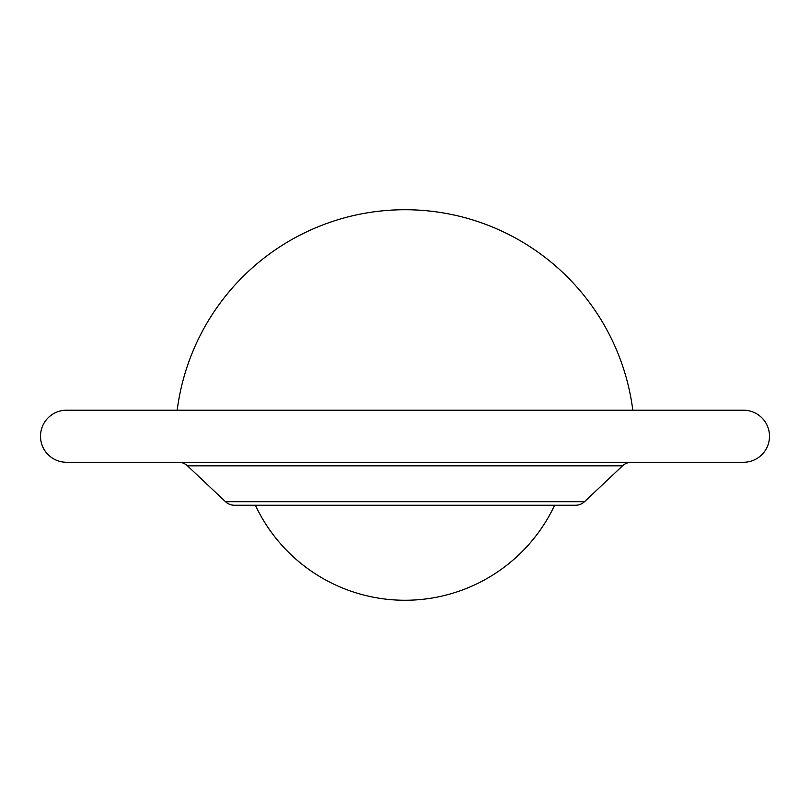 <?xml version="1.0" encoding="UTF-8"?>
<svg xmlns="http://www.w3.org/2000/svg" width="810" height="810" viewBox="0 0 810 810"><rect width="100%" height="100%" fill="white"/><g stroke="black" fill="none" stroke-linecap="round" stroke-linejoin="round"><path stroke-width="1.21" d="M631.476 462.277A13.021 13.021 0 0 0 622.546 465.821L584.506 501.694A13.021 13.021 0 0 1 575.576 505.237L234.424 505.237A13.021 13.021 0 0 1 225.494 501.694L187.454 465.821A13.021 13.021 0 0 0 178.524 462.277M554.637 505.237L255.363 505.237A165.331 165.331 0 0 0 554.637 505.237M743.469 462.277L66.531 462.277A26.031 26.031 0 0 1 40.5 436.246A26.031 26.031 0 0 1 66.531 410.204L743.469 410.204A26.031 26.031 0 0 1 769.5 436.246A26.031 26.031 0 0 1 743.469 462.277M375.708 410.204L177.188 410.204A229.675 229.675 0 0 1 632.812 410.204M584.506 501.694L225.494 501.694M622.546 465.821L187.454 465.821"/></g></svg>
